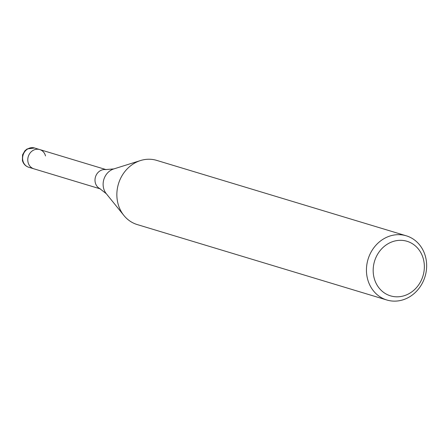 <?xml version="1.0" encoding="UTF-8"?>
<svg xmlns="http://www.w3.org/2000/svg" width="448" height="448" viewBox="0 0 448 448"><rect width="100%" height="100%" fill="white"/><g stroke="black" fill="none" stroke-linecap="round" stroke-linejoin="round"><path stroke-width="0.67" d="M113.809 168.924A15.137 13.44 -73.2 0 0 103.594 188.216A15.137 13.44 -73.2 0 0 106.31 193.726L99.714 188.558A10.063 8.932 -73.2 0 1 95.312 182.745A10.063 8.932 -73.2 0 1 105.454 169.574L113.809 168.924L140.532 160.541A33.538 29.775 -73.2 0 1 156.66 160.373L406.246 235.799A33.538 29.775 -73.2 0 1 425.6 257.09A33.538 29.775 -73.2 0 1 417.155 290.578A33.538 29.775 -73.2 0 1 386.842 300.003A33.538 29.775 -73.2 0 1 367.494 278.712A33.538 29.775 -73.2 0 1 375.934 245.224A33.538 29.775 -73.2 0 1 406.246 235.799M28.728 167.255A10.063 8.932 -73.2 0 1 22.921 160.871A10.063 8.932 -73.2 0 1 25.452 150.825A10.063 8.932 -73.2 0 1 34.546 147.997L27.154 148.938L24.914 150.741L22.557 154.846L22.4 160.474C23.363 163.895 25.469 166.158 28.728 167.255L33.897 168.818A10.063 8.932 -73.2 0 1 28.09 162.434A10.063 8.932 -73.2 0 1 30.626 152.387A10.063 8.932 -73.2 0 1 39.721 149.559A10.063 8.932 -73.2 0 1 45.522 155.943M386.842 300.003L137.256 224.577A33.538 29.775 -73.2 0 1 123.922 215.505A33.538 29.775 -73.2 0 1 117.908 203.286A33.538 29.775 -73.2 0 1 140.532 160.541M423.461 259.381A28.504 25.306 -73.2 0 1 405.474 295.288A28.504 25.306 -73.2 0 1 374.069 277.76A28.504 25.306 -73.2 0 1 392.05 241.853A28.504 25.306 -73.2 0 1 423.461 259.381M100.341 188.899L33.897 168.818A10.063 8.932 -73.2 0 1 28.09 162.434A10.063 8.932 -73.2 0 1 30.626 152.387A10.063 8.932 -73.2 0 1 39.721 149.559L106.165 169.635M106.31 193.726L123.922 215.505M34.546 147.997L39.721 149.559"/></g></svg>
